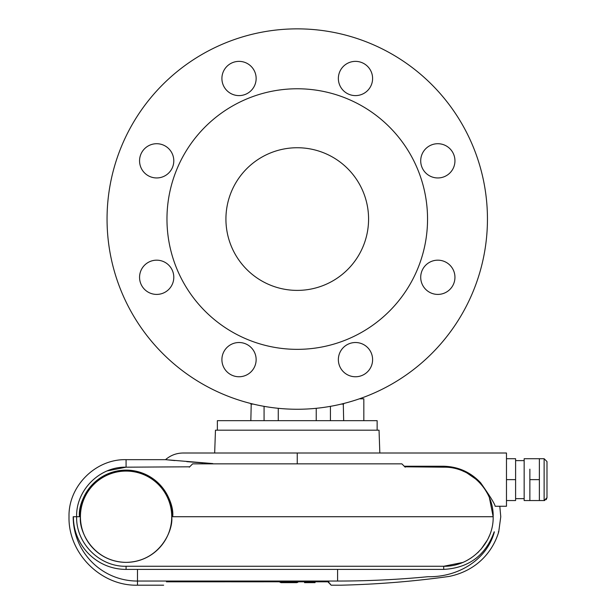 <?xml version="1.0" encoding="UTF-8"?>
<svg xmlns="http://www.w3.org/2000/svg" width="616" height="616" viewBox="0 0 616 616"><rect width="100%" height="100%" fill="white"/><g stroke="black" fill="none" stroke-linecap="round" stroke-linejoin="round"><path stroke-width="0.92" d="M343.281 403.603L343.674 420.674M359.459 398.798L363.825 398.798L363.825 420.674M377.138 430.184L377.138 420.674L217.371 420.674L217.371 430.184M330.43 406.344L330.43 420.674M316.239 408.308L316.239 420.674M343.674 404.088L341.295 404.088M253.215 404.088L250.835 404.088L251.228 403.603L250.835 420.674M264.072 406.344L264.072 420.674M278.27 408.308L278.27 420.674M137.484 569.4L137.484 581.05L337.599 581.05C341.695 586.571 341.695 586.571 337.599 581.05C341.695 586.571 341.695 586.571 337.599 581.05C368.029 581.042 398.182 579.587 428.043 576.699C457.742 577.354 486.856 560.09 494.378 531.847C500.153 531.847 500.153 531.847 494.378 531.847L494.171 531.847C485.601 555.455 468.784 567.975 443.705 569.4L126.072 569.4C96.997 569.4 73.396 545.799 73.396 516.724L80.427 516.724C78.594 530.076 92.292 561.746 126.072 562.37C159.86 561.746 173.558 530.076 171.725 516.724A45.646 45.646 0 0 0 126.072 471.078A45.646 45.646 0 0 0 80.427 516.724A45.646 45.646 0 0 0 126.072 562.37A45.646 45.646 0 0 0 171.725 516.724L493.162 516.724C493.855 490.282 470.278 466.535 443.705 467.182L404.82 466.805M163.64 585.192L137.484 585.192L137.484 581.05C102.002 581.05 73.189 552.229 73.189 516.724L79.479 516.724C77.601 503.095 91.584 470.763 126.072 470.123C160.568 470.763 174.544 503.095 172.673 516.724L493.162 516.724L489.412 497.759M443.705 569.4L443.705 566.266L462.662 562.485M467.005 560.429L471.163 557.942M477.616 552.806L478.617 551.836M480.988 549.303L487.325 540.109M488.534 537.691L489.373 535.774M499.799 506.26L500.77 516.724L498.729 531.847L498.321 531.847M126.072 569.4L126.072 566.266L443.705 566.266C470.154 566.905 493.855 543.289 493.162 516.724M166.489 581.781C162.686 586.332 162.686 586.332 166.489 581.781L328.621 581.781L329.113 582.451M330.107 583.775L330.53 584.338M328.621 581.781C332.009 586.332 332.009 586.332 328.621 581.781L166.428 581.82M126.072 566.266C99.638 566.913 75.922 543.281 76.623 516.724C75.907 490.251 99.592 466.512 126.072 467.182L189.69 466.805M313.798 581.82L313.798 582.644L313.806 581.82L313.798 582.644L304.52 582.644L304.52 581.82L298.29 581.82L296.72 582.644L280.935 582.644L279.364 581.82L280.935 582.644M498.729 531.847C493.062 550.85 477.585 570.508 449.287 576.407C413.798 581.404 377.593 584.338 340.679 585.2L331.162 585.192L327.912 581.82L315.069 581.82L315.069 582.644L314.245 582.644M313.167 582.644L313.167 581.82M212.843 463.578L165.519 459.667C170.586 455.301 176.453 453.083 183.137 453.006L297.251 453.006L297.251 463.848M404.258 466.243L443.705 466.243C458.312 466.643 470.616 472.164 480.642 482.805C489.92 496.026 494.763 503.842 495.156 506.26L506.475 506.26L506.475 453.006L297.251 453.006M107.215 470.917L126.072 467.182L126.072 459.667L165.519 459.667L174.859 460.583M186.748 461.646L202.749 462.893M495.156 506.26C501.347 506.26 501.347 506.26 495.156 506.26M189.312 467.182L192.646 463.848L401.863 463.848L405.197 467.182M487.379 493.439L484.884 489.25M479.779 482.805L478.801 481.789M476.237 479.387L467.082 473.057M464.556 471.794L462.816 471.024M172.673 516.724A46.6 46.6 0 0 0 126.072 470.123A46.6 46.6 0 0 0 79.479 516.724M379.833 453.006L379.04 430.184L215.469 430.184L214.668 453.006M107.053 219.065A190.198 190.198 0 0 0 392.353 383.776A190.198 190.198 0 0 0 392.353 54.347A190.198 190.198 0 0 0 107.053 219.065M225.926 219.065A71.325 71.325 0 0 0 332.917 280.834A71.325 71.325 0 0 0 332.917 157.296A71.325 71.325 0 0 0 225.926 219.065M166.967 219.065A130.284 130.284 0 0 0 362.4 331.893A130.284 130.284 0 0 0 362.4 106.229A130.284 130.284 0 0 0 166.967 219.065M338.361 359.636A17.117 17.117 0 0 1 364.041 344.814A17.117 17.117 0 0 1 364.041 374.466A17.117 17.117 0 0 1 338.361 359.636M454.947 277.292A17.117 17.117 0 0 1 437.83 294.41A17.117 17.117 0 0 1 420.713 277.292A17.117 17.117 0 0 1 437.83 260.175A17.117 17.117 0 0 1 454.947 277.292M454.947 160.838A17.117 17.117 0 0 1 437.83 177.955A17.117 17.117 0 0 1 420.713 160.838A17.117 17.117 0 0 1 437.83 143.713A17.117 17.117 0 0 1 454.947 160.838M338.361 78.486A17.117 17.117 0 0 1 364.041 63.664A17.117 17.117 0 0 1 364.041 93.309A17.117 17.117 0 0 1 338.361 78.486M221.906 78.486A17.117 17.117 0 0 1 247.586 63.664A17.117 17.117 0 0 1 247.586 93.309A17.117 17.117 0 0 1 221.906 78.486M139.562 160.838A17.117 17.117 0 0 1 165.234 146.007A17.117 17.117 0 0 1 165.234 175.66A17.117 17.117 0 0 1 139.562 160.838M173.797 277.292A17.117 17.117 0 0 1 156.68 294.41A17.117 17.117 0 0 1 139.562 277.292A17.117 17.117 0 0 1 156.68 260.175A17.117 17.117 0 0 1 173.797 277.292M256.14 359.636A17.117 17.117 0 0 1 239.023 376.753A17.117 17.117 0 0 1 221.906 359.636A17.117 17.117 0 0 1 239.023 342.519A17.117 17.117 0 0 1 256.14 359.636M506.475 500.554L515.6 500.554L515.6 479.633L506.475 479.633M515.6 479.633L515.6 458.712L506.475 458.712M544.867 500.462L544.128 500.554L544.128 458.712L524.162 458.712L524.162 500.554L529.868 500.554L529.868 469.176M539.377 458.712L539.377 500.554L529.868 500.554M546.985 461.569L544.128 458.712L546.985 461.569L546.985 497.705L546.184 499.684M539.377 479.633L529.868 479.633M337.599 581.05L337.599 569.4M443.705 466.243L443.705 467.182M263.725 581.82L231.323 581.82M203.65 581.82L166.459 581.82M137.484 585.192C100.916 586.155 68.06 553.299 69.015 516.724C68.23 486.232 95.58 458.882 126.072 459.667M297.628 582.413L298.29 581.82L296.781 582.644M298.229 581.904L297.505 582.474M524.162 460.614L515.6 460.614M524.162 498.652L515.6 498.652M539.377 500.554L544.128 500.554L546.985 497.705"/></g></svg>
